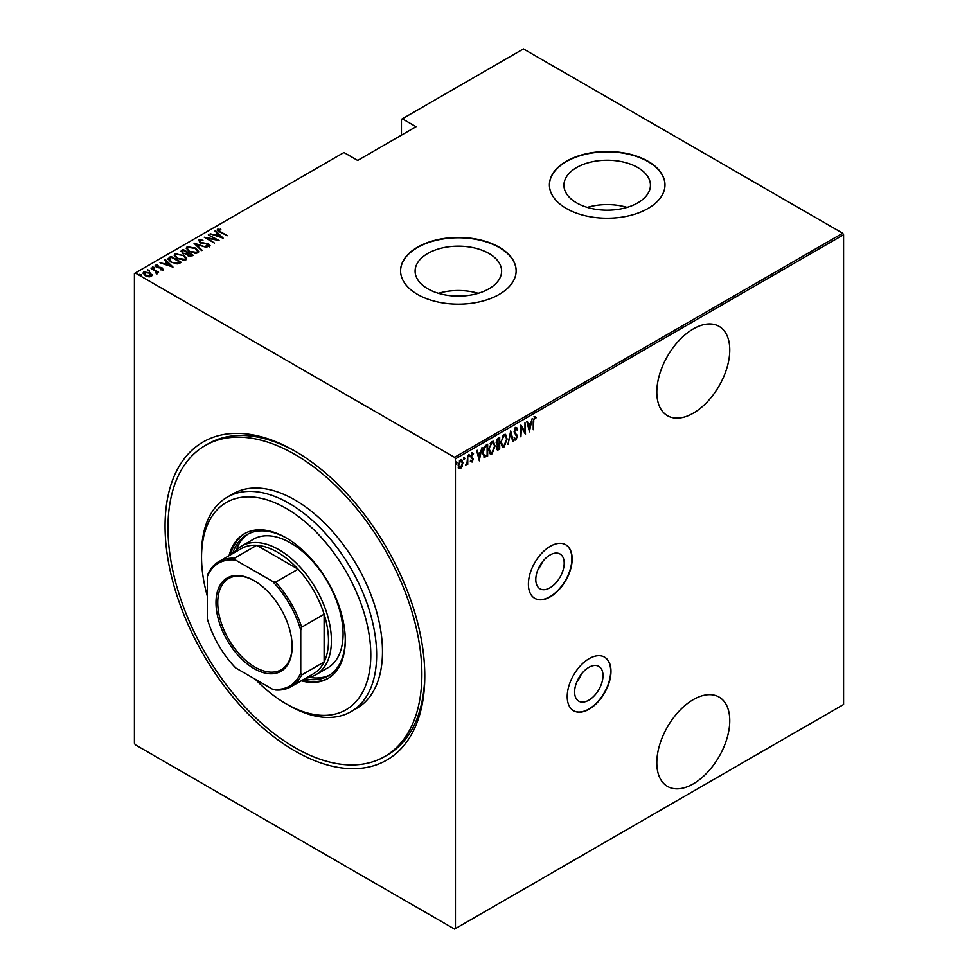 <?xml version="1.0" encoding="UTF-8"?>
<svg xmlns="http://www.w3.org/2000/svg" width="978" height="978" viewBox="0 0 978 978"><rect width="100%" height="100%" fill="white"/><g stroke="black" fill="none" stroke-linecap="round" stroke-linejoin="round"><path stroke-width="1.47" d="M549.991 554.991A20.073 11.589 120 0 0 536.873 572.692A20.073 11.589 120 0 0 539.954 588.78A20.073 11.589 120 0 0 549.991 587.79A20.073 11.589 120 0 0 563.108 570.088A20.073 11.589 120 0 0 560.027 554A20.073 11.589 120 0 0 549.991 554.991M588.805 667.387A20.073 11.589 120 0 0 575.687 685.077A20.073 11.589 120 0 0 578.768 701.165A20.073 11.589 120 0 0 588.805 700.175A20.073 11.589 120 0 0 601.922 682.473A20.073 11.589 120 0 0 598.842 666.385A20.073 11.589 120 0 0 588.805 667.387M589.098 658.671A30.954 17.873 120 0 0 568.878 685.945A30.954 17.873 120 0 0 573.621 710.749A30.954 17.873 120 0 0 589.098 709.221A30.954 17.873 120 0 0 609.318 681.947A30.954 17.873 120 0 0 604.575 657.143A30.954 17.873 120 0 0 589.098 658.671M573.475 710.664A30.954 17.873 120 0 0 588.805 709.05A30.954 17.873 120 0 0 608.988 681.91A30.954 17.873 120 0 0 604.428 657.057M550.284 546.286A30.954 17.873 120 0 0 530.064 573.56A30.954 17.873 120 0 0 534.807 598.365A30.954 17.873 120 0 0 550.284 596.837A30.954 17.873 120 0 0 570.504 569.551A30.954 17.873 120 0 0 565.761 544.758A30.954 17.873 120 0 0 550.284 546.286M534.66 598.279A30.954 17.873 120 0 0 549.991 596.666A30.954 17.873 120 0 0 570.174 569.526A30.954 17.873 120 0 0 565.614 544.673M294.928 451.09L294.928 451.09A183.656 106.04 60 0 1 424.794 676.03A183.656 106.04 60 0 1 294.928 751.006A183.656 106.04 60 0 1 165.062 526.066A183.656 106.04 60 0 1 294.928 451.09M384.696 756.532A179.536 103.656 60 0 1 294.928 747.632A179.536 103.656 60 0 1 177.641 589.428A179.536 103.656 60 0 1 205.16 445.565A179.536 103.656 60 0 1 294.928 454.452A179.536 103.656 60 0 1 412.215 612.668A179.536 103.656 60 0 1 384.696 756.532L387.618 754.845A179.536 103.656 -120 0 0 424.782 674.331M693.28 699.612A51.59 29.78 120 0 0 659.588 745.077A51.59 29.78 120 0 0 667.485 786.422A51.59 29.78 120 0 0 693.28 783.867A51.59 29.78 120 0 0 726.984 738.402A51.59 29.78 120 0 0 719.075 697.057A51.59 29.78 120 0 0 693.28 699.612M693.28 328.926A51.59 29.78 120 0 0 659.588 374.391A51.59 29.78 120 0 0 667.485 415.736A51.59 29.78 120 0 0 693.28 413.181A51.59 29.78 120 0 0 726.984 367.716A51.59 29.78 120 0 0 719.075 326.371A51.59 29.78 120 0 0 693.28 328.926M427.777 288.791A43.252 24.976 0 0 0 474.905 294.207A43.252 24.976 0 0 0 501.616 271.138A43.252 24.976 0 0 0 488.939 253.485A43.252 24.976 0 0 0 441.799 248.07A43.252 24.976 0 0 0 415.1 271.138A43.252 24.976 0 0 0 427.777 288.791M576.604 202.862A43.252 24.976 0 0 0 623.744 208.277A43.252 24.976 0 0 0 650.443 185.209A43.252 24.976 0 0 0 637.778 167.556A43.252 24.976 0 0 0 590.639 162.14A43.252 24.976 0 0 0 563.939 185.209A43.252 24.976 0 0 0 576.604 202.862M566.335 208.461A57.775 33.362 0 0 0 629.306 215.686A57.775 33.362 0 0 0 664.979 184.866A57.775 33.362 0 0 0 648.047 161.284A57.775 33.362 0 0 0 585.076 154.047A57.775 33.362 0 0 0 549.416 184.866A57.775 33.362 0 0 0 566.335 208.461M664.979 185.038A57.775 33.362 0 0 0 648.047 161.614A57.775 33.362 0 0 0 585.223 154.353A57.775 33.362 0 0 0 549.416 185.038M417.496 294.39A57.775 33.362 0 0 0 480.467 301.627A57.775 33.362 0 0 0 516.139 270.796A57.775 33.362 0 0 0 499.22 247.214A57.775 33.362 0 0 0 436.249 239.977A57.775 33.362 0 0 0 400.577 270.796A57.775 33.362 0 0 0 417.496 294.39M516.139 270.967A57.775 33.362 0 0 0 499.22 247.544A57.775 33.362 0 0 0 436.384 240.282A57.775 33.362 0 0 0 400.577 270.967M455.442 928.599L454.562 929.1L135.294 744.771L134.414 743.256L134.414 273.498L135.294 272.996L454.562 457.325L842.706 233.229L843.586 234.744L843.586 704.502L455.442 928.599L455.442 458.841L454.562 457.325M462.276 466.274L460.54 468.706L458.816 468.279L458.193 465.577L460.54 459.782L461.775 459.684L462.9 462.863L461.799 465.993M461.127 467.142L459.966 468.364L460.54 468.706L458.816 468.279M467.753 455.772L467.753 464.391L467.227 463.425L465.528 465.528L467.117 461.995L467.753 455.772M472.178 460.919L471.494 461.702L472.081 462.044L470.895 461.506L472.729 459.452L470.895 456.298L472.215 453.046L473.511 453.462L471.42 455.956L473.254 459.11L472.081 462.044L470.895 461.506M471.262 460.552L472.093 460.98M472.57 458.755L471.103 457.508M472.215 453.046L473.511 453.462L472.618 453.988M473.144 454.464L471.469 453.89M470.834 455.614L473.254 459.11M487.068 455.198L483.914 457.129L484.501 457.472L482.68 452.9C482.423 449.941 483.462 447.435 485.773 445.369L487.655 444.281L487.655 456.078L484.037 457.313M496.714 447.325L499.122 448.78L497.973 449.44L498.56 449.782L496.69 447.936L497.362 445.039L496.164 442.716L498.083 438.266L499.697 437.325L499.697 449.122L497.374 450.014M510.699 430.98L513.316 441.261L512.753 441.591L510.638 433.291L507.949 444.354L510.699 430.98M524.978 422.74L525.504 434.232L521.433 427.276L520.919 436.873L520.919 425.075L524.978 432.007L524.978 422.74M533.744 421.616L533.23 429.77L533.23 421.799L534.636 416.848L536.103 417.361L535.785 418.462L534.599 418.083L533.23 421.31M534.636 416.848L536.103 417.361L534.416 417.692L535.785 418.462M843.586 234.744L455.442 458.841M529.563 431.885L526.812 421.677L527.374 421.347L528.218 424.648L530.773 423.168L532.179 418.572L529.379 431.787M515.822 427.716L517.643 429.244L517.13 430.137L515.809 428.939L514.624 431.616L517.252 436.543L515.797 440.124L514.232 439.036L514.721 438.022L515.871 438.877L516.726 436.897L514.11 431.897L515.822 427.716L516.714 427.667M516.543 429.794L515.797 428.584L514.758 429.036M516.139 438.657L515.027 440.161M514.721 438.022L515.871 438.877M507.166 438.865L504.061 446.909L502.423 447.032L500.883 442.545L504.012 434.538L505.602 434.428L506.628 438.547M495.112 445.821L492.007 453.865L490.381 453.975L488.829 449.501L491.958 441.494L493.56 441.384L494.575 445.503M479.403 460.834L476.653 450.638L477.227 450.308L478.059 453.596L480.614 452.129L482.02 447.533L479.232 460.736M468.609 454.452L469.709 455.467L469.183 456.763L469.183 454.794M463.755 457.252L464.868 458.266L464.342 459.55L464.342 457.594M455.907 461.787L457.007 462.802L456.481 464.085L456.481 462.129M842.706 233.229L523.438 48.9L401.445 119.328L401.445 135.172M149.976 273.522L151.993 274.732L151.492 276.456L148.534 276.737L145.257 275.564L143.069 273.009L143.766 271.994L149.976 272.85L152.189 275.441M151.101 267.911L158.57 272.214L156.945 271.884L156.993 273.278L156.223 273.424L155.539 271.199L151.101 268.51M156.993 273.95L156.993 273.278M163.033 269.794L160.783 269.867L160.514 269.28L162.128 269.256L161.761 268.314L156.272 267.263L155.441 265.246L157.751 265.087L158.081 265.698L156.37 265.772L156.761 266.933L160.881 267.446L162.238 267.984L163.033 269.794L163.375 269.268M162.006 269.977L161.761 268.314M155.05 265.845L157.751 265.759M156.37 265.772L156.761 267.507M169.133 257.495L171.016 256.419L181.223 262.312L180.001 263.021L177.703 263.913L171.016 262.165L167.971 258.889L171.016 256.419M183.057 249.463L193.277 255.356L187.727 255.637L186.236 253.987L182.421 253.18L181.443 250.392L183.057 249.463L183.522 250.405M180.796 251.297L183.057 250.136M194.06 243.106L206.896 247.495L195.967 244.28L202.091 250.258L201.517 250.588L194.06 243.314M208.326 234.867L219.072 240.466L206.957 238.155L214.488 243.106L204.268 237.214L216.37 239.5L208.326 234.867M218.742 229.769L220.527 231.774L227.324 235.698L219.903 232.018C217.923 231.236 217.202 230.27 217.739 229.133L220.845 229.61L218.742 229.769L218.962 231.468M217.299 229.757L220.38 229.647M135.294 272.996L343.963 152.519L357.679 160.441L416.041 126.737L402.325 118.827M223.131 238.119L210.16 233.815L214.854 234.891L217.397 233.412L214.964 231.04L215.539 230.71L223.131 238.119M199.952 240.612L200.502 242.299L208.693 243.999L209.634 246.212L206.346 246.114L206.199 245.466L208.656 245.564L208.216 244.329L199.964 242.593L198.913 240.001L202.972 240.233L199.952 240.612L199.671 241.529M210.062 245.551L209.634 246.212M207.837 246.407L208.656 246.248L208.216 244.329M198.424 240.735L198.913 240.001L198.913 240.674L200.955 240.441M195.588 248.07L198.73 251.676L197.898 252.996L189.353 251.725L186.236 248.119L187.104 246.823L195.588 248.07L195.588 248.705M183.534 255.026L186.688 258.632L185.844 259.94L177.299 258.681L174.182 255.075L175.062 253.779L183.534 255.649M172.972 267.08L160.013 262.764L164.695 263.84L167.238 262.373L164.805 260.001L165.38 259.671L172.972 267.08M152.421 267.679L153.79 267.862L153.79 267.19L154.121 267.984L152.739 267.789L152.421 266.994L154.121 267.984M147.568 270.466L148.949 270.661L148.949 269.989L149.267 270.784L147.568 269.794L149.267 270.784M139.707 275.001L141.089 275.197L141.089 274.525L141.419 275.319L140.037 275.124L139.707 274.329L141.419 275.319M296.395 451.946A179.536 103.656 -120 0 0 208.082 443.878L205.16 445.565M627.094 207.385A43.252 24.976 0 0 0 587.301 207.385M478.254 293.314A43.252 24.976 0 0 0 438.462 293.314M220.38 229.598L220.38 228.974M215.013 235.466L217.397 233.412M215.392 231.468L215.539 230.71M215.539 231.383L222.25 237.935M216.162 235.331L221.101 237.018L218.18 234.17L216.162 235.857M208.852 235.172L208.852 234.561M216.37 239.573L217.519 240.246M206.957 238.766L206.957 238.155M205.808 238.094L206.957 238.326M199.952 241.285L200.502 242.972M209.634 246.884L208.693 243.999M208.656 246.248L208.216 245.001L208.656 246.248M194.805 244.035L195.967 244.439M201.664 250.515L195.967 244.28M196.077 249.048L198.693 252.006M186.272 248.473L187.104 246.823M187.104 247.495L189.805 246.982M187.458 248.938L188.888 251.456M194.915 253.498L196.822 253.07L197.495 251.578M189.879 251.432L196.822 252.397L197.544 251.236L195.062 248.375L188.179 247.41L187.409 248.595L189.879 252.018M196.822 253.07L196.822 252.397M187.385 252.63L188.363 253.204M191.7 255.124L192.69 255.698M185.588 254.048L187.385 252.556L183.583 250.368L182.079 252.067M182.8 251.493L182.947 253.546M190.111 256.444L191.7 255.05L188.424 253.168L187.397 254.573M188.069 254.048L188.241 255.992M190.979 256.138L191.7 255.05M188.241 255.894L190.979 255.466M188.069 253.375L188.241 255.319M185.808 253.999L187.385 252.556M182.947 253.449L185.808 253.326M182.8 250.82L182.947 252.874M184.023 256.004L186.651 258.962M174.218 255.429L175.062 253.779M175.062 254.451L177.764 253.938M175.404 255.894L176.847 258.412M182.874 260.454L184.769 260.026L185.453 258.534M177.825 258.388L184.769 259.353L185.49 258.192L183.02 255.331L176.126 254.366L175.368 255.551L177.825 258.974M184.769 260.026L184.769 259.353M179.659 262.08L180.637 262.654M168.02 259.256L169.133 258.18M176.113 263.938L179.659 262.006L171.529 257.324L169.218 259.353L170.502 261.859M177.055 263.852L179.659 262.006M171.541 262.459L177.055 263.18M169.341 258.889L171.541 261.859M164.854 264.427L167.238 262.373M165.245 260.417L165.38 259.671M165.38 260.344L172.104 266.896M166.016 264.292L170.942 265.979L168.02 263.131L166.016 264.818M162.128 269.928L161.761 268.987L162.128 269.928M156.37 266.444L156.761 267.605L156.37 266.444M159.084 267.948L159.084 267.312M162.128 268.595L162.238 267.984M162.238 268.657L163.033 270.466M153.79 267.862L154.121 268.657M155.172 270.93L156.945 271.957M156.162 273.375L155.539 271.872M148.949 270.661L149.267 271.456M143.118 273.363L143.766 271.994M143.766 272.666L145.441 272.263M149.976 273.485L149.976 272.85M144.206 273.706L144.695 272.52L145.771 275.258L151.04 275.454M144.695 273.192L145.771 275.943M149.842 276.847L151.101 275.808M150.588 276.591L149.438 273.143L144.695 272.52M141.089 275.197L141.419 275.992M534.061 416.518L535.516 417.031M526.946 421.591L528.218 424.648M530.602 423.266L530.369 424.464M529.367 429.574L529.122 430.772M530.504 424.538L527.9 425.357L529.489 429.648L530.504 424.538L528.487 425.699L529.489 429.648M524.917 431.97L524.917 433.45M520.919 425.503L524.978 432.007M515.235 427.386L517.643 429.244M514.049 431.274L514.844 432.643M514.257 432.313L516.91 434.941M516.335 434.599L517.252 436.543M514.147 437.692L515.284 438.547L514.147 437.692M510.418 431.824L513.316 441.261M505.308 444.342L503.474 446.567L504.061 446.909M503.474 446.567L502.142 446.824M505.308 434.293L506.567 438.01M505.076 435.516L503.45 435.393L502.203 436.677M500.895 443.071L502.362 445.552M501.408 442.252L502.643 445.76L504.037 445.711L506.641 439.171L505.381 435.65L504.037 435.736L500.895 441.958M499.122 437.667L496.69 442.411L497.729 443.926L499.171 443.23L499.171 438.841L496.775 439.819M499.122 443.254L499.122 444.403M497.973 449.44L497.105 449.746M496.103 442.08L497.142 443.584M497.729 443.926L496.971 443.596M496.628 447.276L497.875 448.291M499.171 448.217L499.171 444.428L497.337 445.014M498.242 444.305L498.817 444.635L497.215 447.618L498.462 448.633M493.254 451.298L491.433 453.523L492.007 453.865M491.433 453.523L490.088 453.78M493.267 441.249L494.526 444.966M493.022 442.472L491.408 442.349L490.161 443.633M488.841 450.027L490.308 452.508M489.355 449.208L490.589 452.716L491.983 452.667L494.599 446.127L493.328 442.606L491.983 442.692L488.841 448.914M487.068 444.623L487.068 445.76M482.692 453.535L484 455.809M482.692 452.313L484.819 456.176L487.13 455.173L487.13 445.797L483.597 447.887M483.694 455.699L484.819 456.176M484.086 447.178L484.672 447.508L483.205 452.606M487.13 445.797L484.672 447.508M476.787 450.552L478.059 453.596M480.455 452.227L480.21 453.413M479.208 458.535L478.976 459.733M480.345 453.486L477.753 454.318L479.342 458.609L480.345 453.486L478.328 454.66L479.342 458.609M471.494 461.702L470.308 461.164M470.675 460.21L471.506 460.638M471.983 458.425L471.335 457.912L471.983 458.425M471.628 452.704L472.924 453.132M472.57 454.134L471.653 453.755L472.57 454.134M471.677 456.836L472.46 457.557M469.134 455.137L468.609 456.42M467.166 461.482L467.166 463.389M466.115 464.428L465.65 465.051M464.281 457.936L463.755 459.22M459.966 468.364L458.23 467.949M461.469 459.562L462.313 462.288M461.225 460.675L459.354 461.029M458.132 464.929L459.966 467.313M458.205 464.978L460.54 467.643L459.33 467.472M459.966 460.504L460.54 460.834L458.719 465.271M460.54 467.643L462.374 463.156L460.956 460.442M456.433 462.472L455.907 463.755M581.311 674.172A20.073 11.589 -60 0 1 576.751 682.082M542.497 561.788A20.073 11.589 -60 0 1 537.937 569.697M255.282 679.258A119.683 69.108 -120 0 0 286.175 703.83A119.683 69.108 -120 0 0 370.809 654.967A119.683 69.108 -120 0 0 286.175 508.377A119.683 69.108 -120 0 0 201.541 557.24A119.683 69.108 -120 0 0 207.373 596.274M289.097 705.505L286.175 703.83L289.097 705.517A123.815 71.48 60 0 1 289.097 705.505A123.815 71.48 60 0 0 351.004 711.642L356.836 708.28A123.815 71.48 -120 0 0 375.821 609.062A123.815 71.48 -120 0 0 294.928 499.954A123.815 71.48 -120 0 0 233.021 493.817L227.189 497.191A123.815 71.48 60 0 1 289.097 503.315A123.815 71.48 60 0 1 369.977 612.424A123.815 71.48 60 0 1 351.004 711.642M316.016 674.649L327.691 667.913A74.291 42.885 -120 0 0 339.085 608.377A74.291 42.885 -120 0 0 290.552 542.912A74.291 42.885 -120 0 0 253.412 539.233L241.737 545.981A74.291 42.885 60 0 1 278.877 549.66A74.291 42.885 60 0 1 327.41 615.125A74.291 42.885 60 0 1 316.016 674.649A74.291 42.885 60 0 1 306.297 677.876M248.363 533.866A81.516 47.066 -120 0 0 236.04 550.467M232.63 553.621A81.516 47.066 60 0 1 246.872 534.673A81.516 47.066 60 0 1 286.909 538.291M301.261 680.786A83.57 48.252 -120 0 0 327.96 678.475A83.57 48.252 -120 0 0 340.772 611.507A83.57 48.252 -120 0 0 286.175 537.863A83.57 48.252 -120 0 0 244.39 533.719A83.57 48.252 -120 0 0 229.035 555.687M245.123 533.316A83.57 48.252 -120 0 0 230.49 554.844M201.541 557.24L201.541 553.866A123.815 71.48 60 0 1 227.189 497.191M302.715 679.942A83.57 48.252 -120 0 0 328.681 678.047M345.271 639.367A81.516 47.066 60 0 1 328.388 675.847A81.516 47.066 60 0 1 304.855 678.72M309.28 677.326A81.516 47.066 -120 0 0 329.818 674.967M254.072 668.61A53.863 31.1 60 0 1 215.991 602.644A53.863 31.1 60 0 1 254.072 580.663L254.072 580.663A53.863 31.1 60 0 1 292.153 646.617A53.863 31.1 60 0 1 254.072 668.61M254.512 580.92A52.616 30.379 -120 0 0 228.632 578.56A52.616 30.379 -120 0 0 220.576 620.724A52.616 30.379 -120 0 0 254.952 667.094A52.616 30.379 -120 0 0 281.261 669.698A52.616 30.379 -120 0 0 292.153 646.116M300.759 672.864L301.64 674.979A72.225 41.699 60 0 1 291.065 686.678L313.535 673.708A72.225 41.699 -120 0 0 324.109 661.996A72.225 41.699 -120 0 0 324.109 614.221A72.225 41.699 -120 0 0 298.107 569.184A72.225 41.699 -120 0 0 277.422 552.179A72.225 41.699 -120 0 0 256.725 545.296A72.225 41.699 -120 0 0 241.309 548.609L218.84 561.58A72.225 41.699 60 0 1 234.255 558.267L235.649 560.076A70.991 40.99 -120 0 0 207.373 576.409L207.373 618.952A70.991 40.99 -120 0 0 235.649 667.913L272.495 689.184A70.991 40.99 -120 0 0 300.759 672.864L300.759 630.321A70.991 40.99 -120 0 0 272.495 581.348L235.649 560.076M272.495 581.348L275.637 582.154L298.107 569.184L256.725 545.296L234.255 558.267M234.072 552.778A74.291 42.885 60 0 1 241.737 545.981M301.64 674.979L324.109 661.996L324.109 614.221L301.64 627.204L300.759 630.321M291.065 686.678A72.225 41.699 60 0 1 275.637 689.991L272.495 689.184M207.373 576.409L208.253 573.279A72.225 41.699 60 0 1 218.84 561.58M275.637 582.154A72.225 41.699 60 0 1 301.64 627.204M220.527 232.385L220.527 231.774M187.03 253.436L187.03 252.764M179.218 262.935L179.218 262.263M208.937 245.172L208.937 245.845M187.409 248.595L187.409 249.268M197.544 251.236L197.544 251.908M175.368 255.551L175.368 256.224M185.49 258.192L185.49 258.864M162.311 268.987L162.311 269.659M156.125 266.138L156.125 266.823"/></g></svg>
